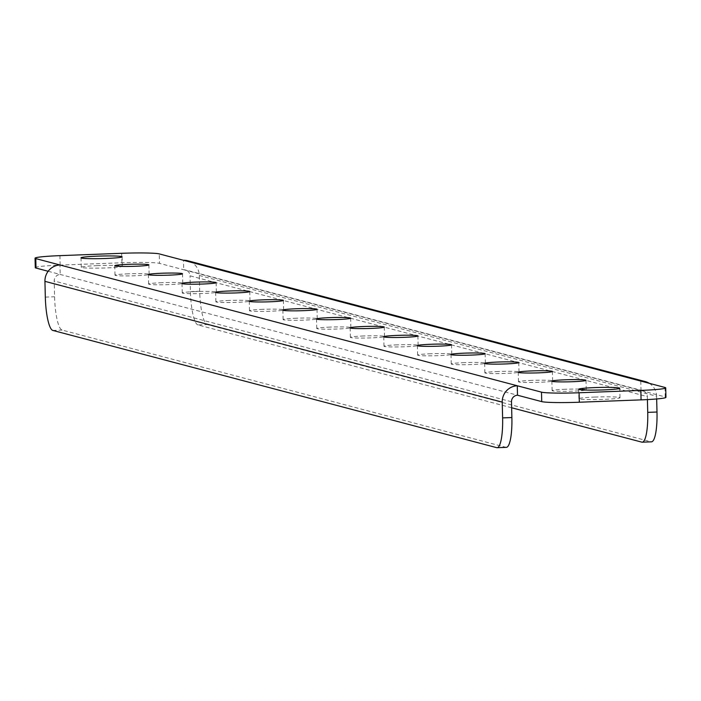 <?xml version="1.0" encoding="UTF-8"?>
<svg xmlns="http://www.w3.org/2000/svg" width="701" height="701" viewBox="0 0 701 701"><rect width="100%" height="100%" fill="white"/><g stroke="black" fill="none" stroke-linecap="round" stroke-linejoin="round"><path stroke-width="0.53" stroke-dasharray="3.5 2.63" d="M565.549 389.257A17.069 1.069 -1.4 0 0 552.116 390.632A17.069 1.069 -1.4 0 0 572.813 391.176A17.069 1.069 -1.4 0 0 586.246 389.8A17.069 1.069 -1.4 0 0 565.549 389.257M531.919 380.38A17.069 1.069 -1.4 0 0 518.486 381.756A17.069 1.069 -1.4 0 0 539.183 382.29A17.069 1.069 -1.4 0 0 552.616 380.915A17.069 1.069 -1.4 0 0 531.919 380.38M498.297 371.495A17.069 1.069 -1.4 0 0 484.864 372.871A17.069 1.069 -1.4 0 0 505.561 373.414A17.069 1.069 -1.4 0 0 518.994 372.038A17.069 1.069 -1.4 0 0 498.297 371.495M464.675 362.619A17.069 1.069 -1.4 0 0 451.242 363.994A17.069 1.069 -1.4 0 0 471.931 364.538A17.069 1.069 -1.4 0 0 485.364 363.153A17.069 1.069 -1.4 0 0 464.675 362.619M262.919 309.334A17.069 1.069 -1.4 0 0 249.486 310.709A17.069 1.069 -1.4 0 0 270.183 311.253A17.069 1.069 -1.4 0 0 283.616 309.877A17.069 1.069 -1.4 0 0 262.919 309.334M229.297 300.449A17.069 1.069 -1.4 0 0 215.864 301.824A17.069 1.069 -1.4 0 0 236.561 302.368A17.069 1.069 -1.4 0 0 249.994 300.992A17.069 1.069 -1.4 0 0 229.297 300.449M195.675 291.572A17.069 1.069 -1.4 0 0 182.242 292.948A17.069 1.069 -1.4 0 0 202.931 293.491A17.069 1.069 -1.4 0 0 216.364 292.115A17.069 1.069 -1.4 0 0 195.675 291.572M162.045 282.687A17.069 1.069 -1.4 0 0 148.612 284.063A17.069 1.069 -1.4 0 0 169.309 284.606A17.069 1.069 -1.4 0 0 182.742 283.23A17.069 1.069 -1.4 0 0 162.045 282.687M128.423 273.811A17.069 1.069 -1.4 0 0 114.99 275.186A17.069 1.069 -1.4 0 0 135.687 275.73A17.069 1.069 -1.4 0 0 149.12 274.354A17.069 1.069 -1.4 0 0 128.423 273.811M363.793 335.972A17.069 1.069 -1.4 0 0 350.369 337.347A17.069 1.069 -1.4 0 0 371.057 337.891A17.069 1.069 -1.4 0 0 384.49 336.515A17.069 1.069 -1.4 0 0 363.793 335.972M397.423 344.857A17.069 1.069 -1.4 0 0 383.99 346.233A17.069 1.069 -1.4 0 0 404.687 346.776A17.069 1.069 -1.4 0 0 418.12 345.4A17.069 1.069 -1.4 0 0 397.423 344.857M431.045 353.733A17.069 1.069 -1.4 0 0 417.612 355.109A17.069 1.069 -1.4 0 0 438.309 355.652A17.069 1.069 -1.4 0 0 451.742 354.277A17.069 1.069 -1.4 0 0 431.045 353.733M296.549 318.21A17.069 1.069 -1.4 0 0 283.116 319.586A17.069 1.069 -1.4 0 0 303.813 320.129A17.069 1.069 -1.4 0 0 317.238 318.753A17.069 1.069 -1.4 0 0 296.549 318.21M330.171 327.095A17.069 1.069 -1.4 0 0 316.738 328.471A17.069 1.069 -1.4 0 0 337.435 329.014A17.069 1.069 -1.4 0 0 350.868 327.639A17.069 1.069 -1.4 0 0 330.171 327.095M97.421 265.626A20.548 1.288 -1.4 0 0 81.255 267.283A20.548 1.288 -1.4 0 0 106.158 267.931A20.548 1.288 -1.4 0 0 122.333 266.275A20.548 1.288 -1.4 0 0 97.421 265.626M595.07 397.055A20.548 1.288 -1.4 0 0 578.903 398.711A20.548 1.288 -1.4 0 0 603.815 399.36A20.548 1.288 -1.4 0 0 619.982 397.704A20.548 1.288 -1.4 0 0 595.07 397.055M641.774 442.129L651.036 441.779L207.189 324.554A31.606 6.668 -92.2 0 1 199.689 291.248L199.303 275.475A15.808 15.413 104.8 0 0 187.903 260.781M511.642 407.763L197.927 324.913L207.189 324.554M506.359 447.352A31.606 6.668 87.8 0 1 505.929 447.299L62.074 330.075A31.606 6.668 87.8 0 1 54.582 296.76L54.196 280.996A6.318 6.169 104.8 0 1 60.216 274.45L59.988 264.996M647.417 399.588L647.347 396.608L190.041 275.826A6.318 6.169 104.8 0 0 183.715 269.754L159.504 263.366L159.276 253.902M656.671 398.965L656.609 396.249L199.303 275.475M197.927 324.913A31.606 6.668 -92.2 0 1 190.427 291.598L190.041 275.826M649.292 383.316A15.808 15.413 -75.2 0 1 656.609 396.249M664.995 387.469L665.223 396.924L641.012 390.536A6.318 6.169 -75.2 0 1 647.347 396.608M35.278 267.659A31.606 1.98 178.6 0 1 60.155 265.109L121.904 262.761A31.606 1.98 178.6 0 1 159.504 263.366M48.15 271.269L517.513 395.224M665.223 396.924A31.606 1.98 178.6 0 1 665.95 397.327M640.784 381.072L641.012 390.536L183.715 269.754L183.487 260.299M52.812 330.425L62.074 330.075M496.667 447.65L505.929 447.299M511.493 401.769L54.196 280.996M60.155 265.109L59.927 255.646M121.676 253.298L121.904 262.761M190.427 291.598L199.689 291.248M45.32 297.119L54.582 296.76M552.116 390.632L551.88 381.169M518.486 381.756L518.258 372.292M484.864 372.871L484.636 363.407M451.242 363.994L451.006 354.531M249.486 310.709L249.258 301.246M215.864 301.824L215.636 292.37M182.242 292.948L182.006 283.484M148.612 284.063L148.384 274.608M114.99 275.186L114.754 265.723M350.369 337.347L350.132 327.893M383.99 346.233L383.762 336.769M417.612 355.109L417.384 345.646M283.116 319.586L282.88 310.131M316.738 328.471L316.51 319.008M81.255 267.283L81.018 257.819M578.903 398.711L578.667 389.248M642.782 390.729L185.485 269.955M619.982 397.704L619.745 388.249M122.333 266.275L122.097 256.811M350.868 327.639L350.631 318.175M317.238 318.753L317.01 309.29M451.742 354.277L451.514 344.813M418.12 345.4L417.884 335.937M384.49 336.515L384.262 327.052M149.12 274.354L148.884 264.89M182.742 283.23L182.514 273.776M216.364 292.115L216.136 282.652M249.994 300.992L249.758 291.528M283.616 309.877L283.388 300.414M485.364 363.153L485.136 353.698M518.994 372.038L518.758 362.575M552.616 380.915L552.388 371.46M586.246 389.8L586.01 380.336"/><path stroke-width="1.05" d="M565.313 379.793A17.069 1.069 -1.4 0 0 551.88 381.169A17.069 1.069 -1.4 0 0 572.577 381.712A17.069 1.069 -1.4 0 0 586.01 380.336A17.069 1.069 -1.4 0 0 565.313 379.793M531.691 370.917A17.069 1.069 -1.4 0 0 518.258 372.292A17.069 1.069 -1.4 0 0 538.955 372.836A17.069 1.069 -1.4 0 0 552.388 371.46A17.069 1.069 -1.4 0 0 531.691 370.917M498.069 362.031A17.069 1.069 -1.4 0 0 484.636 363.407A17.069 1.069 -1.4 0 0 505.325 363.95A17.069 1.069 -1.4 0 0 518.758 362.575A17.069 1.069 -1.4 0 0 498.069 362.031M464.439 353.155A17.069 1.069 -1.4 0 0 451.006 354.531A17.069 1.069 -1.4 0 0 471.703 355.074A17.069 1.069 -1.4 0 0 485.136 353.698A17.069 1.069 -1.4 0 0 464.439 353.155M262.691 299.87A17.069 1.069 -1.4 0 0 249.258 301.246A17.069 1.069 -1.4 0 0 269.955 301.789A17.069 1.069 -1.4 0 0 283.388 300.414A17.069 1.069 -1.4 0 0 262.691 299.87M229.069 290.994A17.069 1.069 -1.4 0 0 215.636 292.37A17.069 1.069 -1.4 0 0 236.325 292.913A17.069 1.069 -1.4 0 0 249.758 291.528A17.069 1.069 -1.4 0 0 229.069 290.994M195.439 282.109A17.069 1.069 -1.4 0 0 182.006 283.484A17.069 1.069 -1.4 0 0 202.703 284.028A17.069 1.069 -1.4 0 0 216.136 282.652A17.069 1.069 -1.4 0 0 195.439 282.109M161.817 273.232A17.069 1.069 -1.4 0 0 148.384 274.608A17.069 1.069 -1.4 0 0 169.081 275.151A17.069 1.069 -1.4 0 0 182.514 273.776A17.069 1.069 -1.4 0 0 161.817 273.232M128.187 264.347A17.069 1.069 -1.4 0 0 114.754 265.723A17.069 1.069 -1.4 0 0 135.451 266.266A17.069 1.069 -1.4 0 0 148.884 264.89A17.069 1.069 -1.4 0 0 128.187 264.347M363.565 326.517A17.069 1.069 -1.4 0 0 350.132 327.893A17.069 1.069 -1.4 0 0 370.829 328.427A17.069 1.069 -1.4 0 0 384.262 327.052A17.069 1.069 -1.4 0 0 363.565 326.517M397.187 335.393A17.069 1.069 -1.4 0 0 383.762 336.769A17.069 1.069 -1.4 0 0 404.451 337.312A17.069 1.069 -1.4 0 0 417.884 335.937A17.069 1.069 -1.4 0 0 397.187 335.393M430.817 344.27A17.069 1.069 -1.4 0 0 417.384 345.646A17.069 1.069 -1.4 0 0 438.081 346.189A17.069 1.069 -1.4 0 0 451.514 344.813A17.069 1.069 -1.4 0 0 430.817 344.27M296.313 308.755A17.069 1.069 -1.4 0 0 282.88 310.131A17.069 1.069 -1.4 0 0 303.577 310.666A17.069 1.069 -1.4 0 0 317.01 309.29A17.069 1.069 -1.4 0 0 296.313 308.755M329.943 317.632A17.069 1.069 -1.4 0 0 316.51 319.008A17.069 1.069 -1.4 0 0 337.207 319.551A17.069 1.069 -1.4 0 0 350.631 318.175A17.069 1.069 -1.4 0 0 329.943 317.632M97.185 256.163A20.548 1.288 -1.4 0 0 81.018 257.819A20.548 1.288 -1.4 0 0 105.93 258.467A20.548 1.288 -1.4 0 0 122.097 256.811A20.548 1.288 -1.4 0 0 97.185 256.163M594.842 387.592A20.548 1.288 -1.4 0 0 578.667 389.248A20.548 1.288 -1.4 0 0 603.579 389.905A20.548 1.288 -1.4 0 0 619.745 388.249A20.548 1.288 -1.4 0 0 594.842 387.592M647.417 399.588L647.733 412.372A31.606 6.668 -92.2 0 1 642.204 442.182A31.606 6.668 -92.2 0 1 641.774 442.129L511.642 407.763M541.496 392.157A31.606 1.98 -1.4 0 0 579.096 392.762L579.324 402.225A31.606 1.98 178.6 0 1 541.724 401.62L541.496 392.157L517.285 385.769A15.808 15.413 -75.2 0 0 502.231 402.12L502.617 417.892A31.606 6.668 -92.2 0 1 497.097 447.702A31.606 6.668 -92.2 0 1 496.667 447.65L52.812 330.425A31.606 6.668 -92.2 0 1 45.32 297.119L44.934 281.346A15.808 15.413 104.8 0 1 59.988 264.996L35.777 258.599L36.005 268.062L48.15 271.269M651.036 441.779A31.606 6.668 -92.2 0 0 651.466 441.832A31.606 6.668 -92.2 0 0 656.995 412.022L656.671 398.965M502.617 417.892L511.879 417.542L511.493 401.769A6.318 6.169 -75.2 0 1 517.513 395.224L517.285 385.769L59.988 264.996M579.096 392.762L640.845 390.413A31.606 1.98 -1.4 0 0 665.722 387.863A31.606 1.98 -1.4 0 0 664.995 387.469L640.784 381.072A15.808 15.413 -75.2 0 1 649.292 383.316M645.209 381.563L187.903 260.781A15.808 15.413 104.8 0 0 183.487 260.299L159.276 253.902A31.606 1.98 -1.4 0 0 121.676 253.298L59.927 255.646A31.606 1.98 -1.4 0 0 35.05 258.196A31.606 1.98 -1.4 0 0 35.777 258.599M511.879 417.542A31.606 6.668 87.8 0 1 506.359 447.352L497.097 447.702M579.324 402.225L641.073 399.877L640.845 390.413M36.005 268.062A31.606 1.98 178.6 0 1 35.278 267.659L35.05 258.196M665.722 387.863L665.95 397.327A31.606 1.98 178.6 0 1 641.073 399.877M541.724 401.62L517.513 395.224M647.733 412.372L656.995 412.022M640.784 381.072L183.487 260.299M502.231 402.12L44.934 281.346M642.204 442.182L651.466 441.832"/></g></svg>
